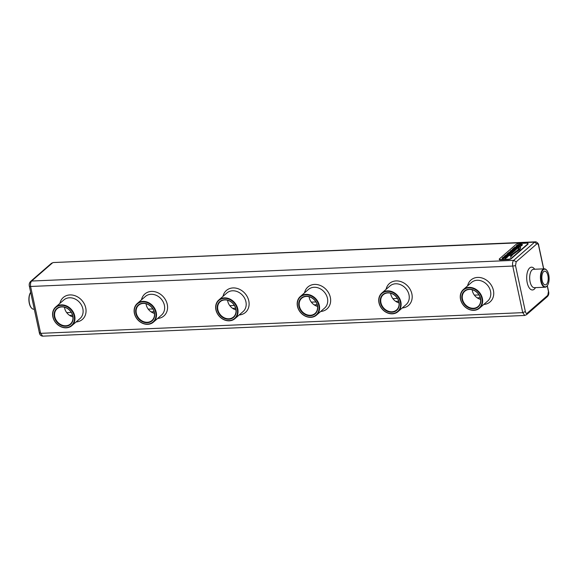 <?xml version="1.0" encoding="UTF-8"?>
<svg xmlns="http://www.w3.org/2000/svg" width="578" height="578" viewBox="0 0 578 578"><rect width="100%" height="100%" fill="white"/><g stroke="black" fill="none" stroke-linecap="round" stroke-linejoin="round"><path stroke-width="0.87" d="M34.283 309.143L33.697 309.172A9.197 4.248 -92.5 0 1 31.429 307.922A9.197 4.248 -92.5 0 1 30.677 292.338L30.533 292.547A8.836 4.075 -92.5 0 1 30.641 292.389M31.306 307.763A8.836 4.075 -92.5 0 1 31.176 307.619A8.836 4.075 -92.5 0 1 30.533 292.547M39.398 332.415L40.633 333.347L522.729 312.647L524.752 315.458L42.678 336.15L40.633 333.347L30.648 286.76C30.244 284.166 30.569 282.259 31.609 281.038L30.627 281.414M53.248 262.542L534.636 242.146L513.712 260.346L31.609 281.038L52.54 262.846L51.449 263.308L53.248 262.542L535.315 241.85L534.636 242.146L536.781 243.916L516.161 261.841L515.518 265.656L525.359 311.556C525.785 313.16 526.392 313.717 527.179 313.225L547.8 295.293L548.443 291.485L547.221 285.807M29.471 286.681L39.333 332.69C39.658 334.763 40.771 335.919 42.678 336.158M516.161 261.841L513.712 260.346C512.621 261.567 512.296 263.474 512.744 266.061L29.557 286.515M499.255 259.211L499.327 259.551A2.211 0.679 -12.1 0 0 500.562 259.89L508.394 259.558A2.211 0.679 -12.1 0 0 511.27 258.669L527.895 244.219A2.211 0.679 -12.1 0 0 528.097 243.844L528.017 243.497A2.211 0.679 -12.1 0 0 526.782 243.157L518.957 243.497A2.211 0.679 -12.1 0 0 516.075 244.378L499.457 258.828A2.211 0.679 -12.1 0 0 499.255 259.211A2.211 0.679 -12.1 0 0 500.49 259.551L508.315 259.211A2.211 0.679 -12.1 0 0 511.198 258.33L527.815 243.88A2.211 0.679 -12.1 0 0 528.017 243.497M538.653 245.238L538.667 245.31C538.898 243.533 536.225 241.553 535.322 241.842L535.315 241.85M524.752 315.458L526.63 314.62L527.179 313.225M538.667 245.31L538.602 245.585C538.169 243.981 537.562 243.425 536.781 243.916M543.595 268.864L538.602 245.585M526.479 314.757L547.25 296.695C548.703 295.315 549.129 293.508 548.522 291.283L548.443 291.485M547.315 296.644L547.8 295.293M515.518 265.656L512.744 266.061L522.729 312.647L525.359 311.556M507.123 256.271L507.99 256.408L509.76 254.949L507.686 254.999L505.591 256.177L507.116 254.963L506.169 254.862L504.435 256.394L505.208 256.596L508.618 255.115L507.123 256.271L507.903 256.48L509.774 255.006M504.796 255.765L504.442 256.422L504.804 255.801L504.442 256.422L505.215 256.625L508.864 255.303M505.598 256.213L507.116 254.963M509.76 254.949L509.449 255.505L509.767 254.977M510.323 251.04L512.245 250.859L508.705 252.449L511.255 251.755L511.942 252.21L513.625 251.748L515.439 250.216L511.06 250.404L510.331 251.076L512.202 250.895M511.255 251.755L511.255 252.16L511.263 251.791L511.949 252.239L513.177 252.001L515.439 250.216M508.705 252.449L511.227 251.798M512.137 249.559L514.731 249.942L518.105 247.897L513.719 248.085L512.137 249.559L513.567 250.036L516.096 249.479L518.105 247.897M518.191 247.529L519.203 246.943L514.817 247.131L514.203 247.803L518.466 247.586L519.203 246.943M510.172 255.816L518.437 249.841L519.16 247.666L517.96 249.934L510.179 255.808L518.444 249.877L519.232 247.68M519.918 249.515L520.72 247.695L520.099 246.958C520.713 247.427 520.438 248.367 519.261 249.775L512.578 254.349L510.396 257.333L512.997 254.385L519.918 249.515L520.72 247.695M510.396 257.333L512.989 254.349L519.911 249.486M516.978 246.286L518.517 244.985L520.171 244.675L521.284 244.87L521.096 245.419L519.405 246.257L520.388 246.459L521.999 245.426L522.346 244.508L520.735 244.191L518.09 244.696L516.501 245.592L515.973 246.77L517.866 246.69L519.506 245.469L516.97 246.25L518.524 245.014L520.178 244.711L521.291 244.906L521.103 245.455M515.981 246.806L517.874 246.719L519.506 245.469M522.44 244.682L521.999 245.426M506.993 254.385L510.612 254.45L511.299 253.821L508.134 254.031L508.098 253.583L512.209 253.063L512.939 252.391L509.153 252.709L507.296 253.598L506.985 254.356L510.605 254.421L511.299 253.821M507.925 253.988L509.218 253.085L512.094 252.991M504.796 258.301L505.663 258.431L507.433 256.972L505.353 257.029L503.265 258.207L504.789 256.986L503.929 256.849L502.47 257.795L502.101 258.417L502.874 258.619L506.285 257.138L504.796 258.301L505.577 258.503L507.448 257.037M502.47 257.795L502.109 258.453L502.477 257.831L502.109 258.453L502.882 258.655L506.538 257.326M503.272 258.243L504.789 256.986M507.433 256.972L507.116 257.528L507.441 257.008M61.304 304.873A12.326 10.267 -131 0 0 55.676 307.048A12.326 10.267 -131 0 0 56.023 323.08A12.326 10.267 -131 0 0 71.86 325.652A12.326 10.267 -131 0 0 73.522 312.59A12.326 10.267 -131 0 0 61.304 304.873M224.38 297.872A12.326 10.267 -131 0 0 218.751 300.047A12.326 10.267 -131 0 0 219.098 316.087A12.326 10.267 -131 0 0 234.928 318.651A12.326 10.267 -131 0 0 236.59 305.589A12.326 10.267 -131 0 0 224.38 297.872M387.455 290.871A12.326 10.267 -131 0 0 381.827 293.046A12.326 10.267 -131 0 0 382.166 309.086A12.326 10.267 -131 0 0 398.004 311.65A12.326 10.267 -131 0 0 399.665 298.588A12.326 10.267 -131 0 0 387.455 290.871M468.989 287.374A12.326 10.267 -131 0 0 463.361 289.542A12.326 10.267 -131 0 0 463.708 305.581A12.326 10.267 -131 0 0 479.538 308.153A12.326 10.267 -131 0 0 481.199 295.083A12.326 10.267 -131 0 0 468.989 287.374M305.921 294.375A12.326 10.267 -131 0 0 300.285 296.543A12.326 10.267 -131 0 0 300.632 312.582A12.326 10.267 -131 0 0 316.469 315.154A12.326 10.267 -131 0 0 318.131 302.084A12.326 10.267 -131 0 0 305.921 294.375M142.845 301.376A12.326 10.267 -131 0 0 137.217 303.544A12.326 10.267 -131 0 0 137.557 319.583A12.326 10.267 -131 0 0 153.394 322.156A12.326 10.267 -131 0 0 155.056 309.086A12.326 10.267 -131 0 0 142.845 301.376M514.196 247.767L518.184 247.5M519.398 246.221L520.381 246.423L521.992 245.39M521.291 244.906L521.096 245.419M512.101 253.07L512.939 252.391M61.225 305.35A11.965 9.956 -131 0 0 55.625 322.445A11.965 9.956 -131 0 0 73.984 321.657A11.965 9.956 -131 0 0 61.225 305.35M224.3 298.349A11.965 9.956 -131 0 0 218.701 315.444A11.965 9.956 -131 0 0 237.059 314.656A11.965 9.956 -131 0 0 224.3 298.349M387.376 291.348A11.965 9.956 -131 0 0 381.776 308.442A11.965 9.956 -131 0 0 400.135 307.655A11.965 9.956 -131 0 0 387.376 291.348M468.91 287.851A11.965 9.956 -131 0 0 463.31 304.946A11.965 9.956 -131 0 0 481.669 304.158A11.965 9.956 -131 0 0 468.91 287.851M305.834 294.852A11.965 9.956 -131 0 0 300.235 311.947A11.965 9.956 -131 0 0 318.594 311.152A11.965 9.956 -131 0 0 305.834 294.852M142.766 301.846A11.965 9.956 -131 0 0 137.167 318.94A11.965 9.956 -131 0 0 155.525 318.153A11.965 9.956 -131 0 0 142.766 301.846M546.694 270.237A9.197 4.248 87.5 0 0 546.571 270.078A9.197 4.248 87.5 0 0 544.303 268.828A9.197 4.248 87.5 0 0 542.865 269.456A9.197 4.248 87.5 0 0 540.589 279.817A9.197 4.248 87.5 0 0 545.09 287.215A9.197 4.248 87.5 0 0 547.243 285.778A9.197 4.248 87.5 0 0 547.359 285.611M514.03 250.78L513.04 250.823L512.122 251.69L514.03 250.78M513.994 250.816L513.047 250.859L512.426 251.77M516.696 248.468L513.9 248.583L513.199 249.486L515.287 249.4L516.696 248.468M516.653 248.504L513.907 248.619L513.199 249.486M61.521 306.723A10.491 8.735 -131 0 0 56.608 321.708A10.491 8.735 -131 0 0 72.712 321.021A10.491 8.735 -131 0 0 61.521 306.723M224.596 299.722A10.491 8.735 -131 0 0 219.683 314.707A10.491 8.735 -131 0 0 235.781 314.02A10.491 8.735 -131 0 0 224.596 299.722M387.665 292.721A10.491 8.735 -131 0 0 382.759 307.713A10.491 8.735 -131 0 0 398.856 307.019A10.491 8.735 -131 0 0 387.665 292.721M469.206 289.217A10.491 8.735 -131 0 0 464.293 304.209A10.491 8.735 -131 0 0 480.39 303.515A10.491 8.735 -131 0 0 469.206 289.217M306.13 296.218A10.491 8.735 -131 0 0 301.217 311.21A10.491 8.735 -131 0 0 317.322 310.516A10.491 8.735 -131 0 0 306.13 296.218M143.055 303.219A10.491 8.735 -131 0 0 138.149 318.211A10.491 8.735 -131 0 0 154.247 317.517A10.491 8.735 -131 0 0 143.055 303.219M542.157 280.503A6.857 3.165 87.5 0 0 545.321 284.86A6.857 3.165 87.5 0 0 548.19 277.874A6.857 3.165 87.5 0 0 544.729 271.161A6.857 3.165 87.5 0 0 542.157 280.503M543.262 269.789A8.836 4.075 87.5 0 0 541.521 282.006A8.836 4.075 87.5 0 0 547.467 285.453A8.836 4.075 87.5 0 0 546.824 270.381A8.836 4.075 87.5 0 0 543.262 269.789M513.38 249.082L513.206 249.523M61.745 306.925A10.122 8.424 -131 0 0 57.128 308.71A10.122 8.424 -131 0 0 57.41 321.874A10.122 8.424 -131 0 0 70.408 323.983A10.122 8.424 -131 0 0 71.773 313.262A10.122 8.424 -131 0 0 61.745 306.925M224.82 299.931A10.122 8.424 -131 0 0 220.204 301.709A10.122 8.424 -131 0 0 220.485 314.88A10.122 8.424 -131 0 0 233.483 316.99A10.122 8.424 -131 0 0 234.849 306.261A10.122 8.424 -131 0 0 224.82 299.931M387.896 292.93A10.122 8.424 -131 0 0 383.272 294.708A10.122 8.424 -131 0 0 383.554 307.879A10.122 8.424 -131 0 0 396.559 309.989A10.122 8.424 -131 0 0 397.917 299.26A10.122 8.424 -131 0 0 387.896 292.93M469.43 289.426A10.122 8.424 -131 0 0 464.813 291.211A10.122 8.424 -131 0 0 465.095 304.375A10.122 8.424 -131 0 0 478.093 306.485A10.122 8.424 -131 0 0 479.458 295.763A10.122 8.424 -131 0 0 469.43 289.426M306.362 296.427A10.122 8.424 -131 0 0 301.738 298.212A10.122 8.424 -131 0 0 302.019 311.376A10.122 8.424 -131 0 0 315.017 313.486A10.122 8.424 -131 0 0 316.383 302.764A10.122 8.424 -131 0 0 306.362 296.427M143.286 303.428A10.122 8.424 -131 0 0 138.662 305.213A10.122 8.424 -131 0 0 138.944 318.377A10.122 8.424 -131 0 0 151.942 320.487A10.122 8.424 -131 0 0 153.307 309.757A10.122 8.424 -131 0 0 143.286 303.428M64.49 307.236A10.122 8.424 -131 0 0 72.893 316.896M227.566 300.235A10.122 8.424 -131 0 0 235.969 309.895M390.641 293.234A10.122 8.424 -131 0 0 399.037 302.901M472.175 289.737A10.122 8.424 -131 0 0 480.578 299.397M309.1 296.738A10.122 8.424 -131 0 0 317.503 306.398M146.032 303.739A10.122 8.424 -131 0 0 154.427 313.399M76.101 321.968A14.537 12.102 -131 0 0 85.992 309.577A14.537 12.102 -131 0 0 73.558 295.286A14.537 12.102 -131 0 0 59.917 303.356M239.169 314.967A14.537 12.102 -131 0 0 249.06 302.583A14.537 12.102 -131 0 0 236.633 288.285A14.537 12.102 -131 0 0 222.992 296.355M402.245 307.966A14.537 12.102 -131 0 0 412.136 295.582A14.537 12.102 -131 0 0 399.709 281.284A14.537 12.102 -131 0 0 386.068 289.354M483.779 304.462A14.537 12.102 -131 0 0 493.677 292.078A14.537 12.102 -131 0 0 481.243 277.78A14.537 12.102 -131 0 0 467.602 285.857M320.711 311.463A14.537 12.102 -131 0 0 330.602 299.079A14.537 12.102 -131 0 0 318.167 284.781A14.537 12.102 -131 0 0 304.527 292.858M157.635 318.464A14.537 12.102 -131 0 0 167.526 306.08A14.537 12.102 -131 0 0 155.092 291.782A14.537 12.102 -131 0 0 141.458 299.859M71.86 325.652L80.017 318.565A12.326 10.267 -131 0 0 81.671 305.495A12.326 10.267 -131 0 0 69.461 297.778A12.326 10.267 -131 0 0 63.833 299.953L55.676 307.048M234.928 318.651L243.085 311.564A12.326 10.267 -131 0 0 244.747 298.494A12.326 10.267 -131 0 0 232.537 290.785A12.326 10.267 -131 0 0 226.908 292.952L218.751 300.047M398.004 311.65L406.161 304.563A12.326 10.267 -131 0 0 407.822 291.493A12.326 10.267 -131 0 0 395.612 283.784A12.326 10.267 -131 0 0 389.984 285.951L381.827 293.046M479.538 308.153L487.695 301.059A12.326 10.267 -131 0 0 489.356 287.996A12.326 10.267 -131 0 0 477.146 280.279A12.326 10.267 -131 0 0 471.518 282.454L463.361 289.542M316.469 315.154L324.626 308.06A12.326 10.267 -131 0 0 326.281 294.997A12.326 10.267 -131 0 0 314.071 287.28A12.326 10.267 -131 0 0 308.442 289.455L300.285 296.543M153.394 322.156L161.551 315.061A12.326 10.267 -131 0 0 163.213 301.998A12.326 10.267 -131 0 0 151.002 294.281A12.326 10.267 -131 0 0 145.374 296.456L137.217 303.544M534.693 269.247A11.408 5.267 87.5 0 0 527.743 271.096A11.408 5.267 87.5 0 0 528.4 286.377A11.408 5.267 87.5 0 0 535.488 287.627M66.716 312.64L71.311 312.438M148.25 309.136L152.852 308.941M229.784 305.639L234.386 305.437M311.325 302.135L315.92 301.94M392.859 298.638L397.462 298.443M474.394 295.134L478.996 294.939M69.548 315.357L72.553 315.227M151.082 311.853L154.088 311.723M232.623 308.356L235.622 308.226M314.157 304.852L317.163 304.722M395.699 301.355L398.697 301.225M477.233 297.851L480.231 297.721M544.303 268.828L533.545 269.29A9.197 4.248 87.5 0 0 532.1 269.919A9.197 4.248 87.5 0 0 529.824 280.279A9.197 4.248 87.5 0 0 534.332 287.678L545.09 287.215M30.685 281.356L51.449 263.308M29.478 286.717C28.871 284.484 29.297 282.685 30.75 281.313M548.529 291.283L547.323 285.669M543.717 268.857L538.667 245.296"/></g></svg>
